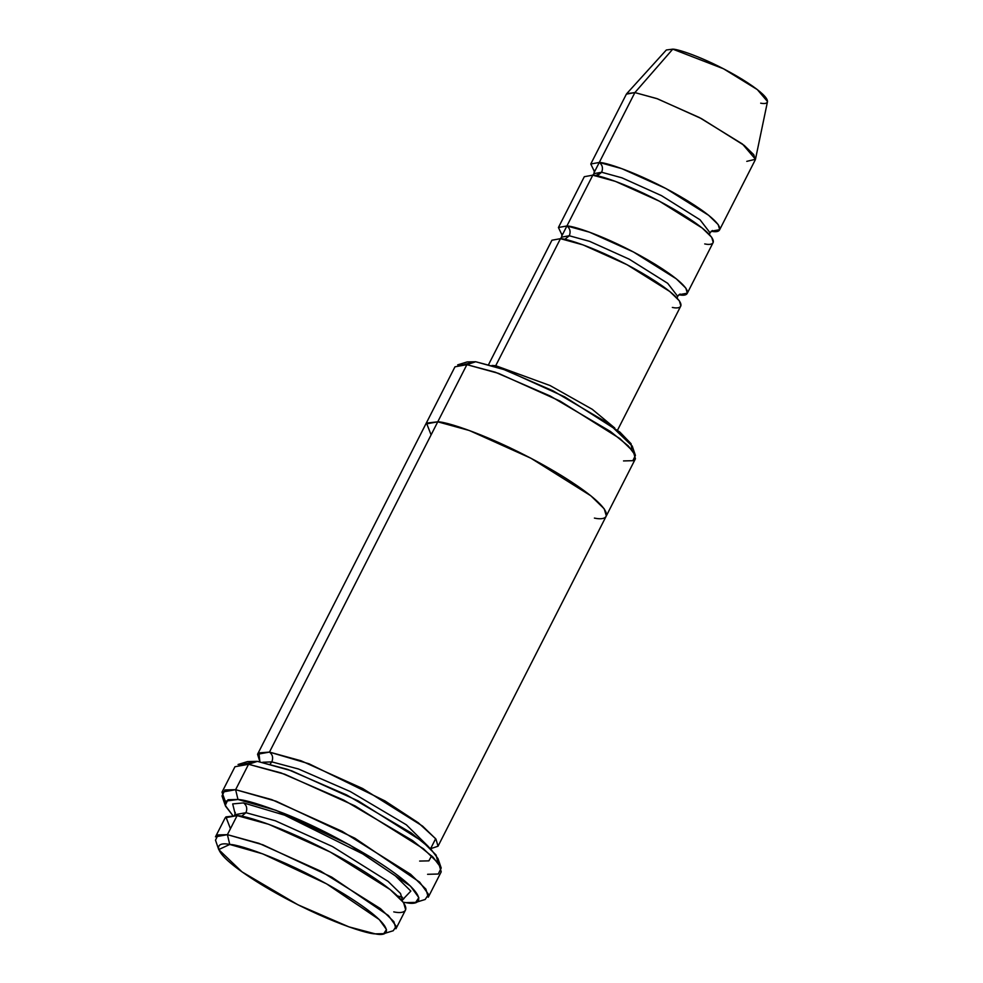 <?xml version="1.0" encoding="UTF-8"?>
<svg xmlns="http://www.w3.org/2000/svg" width="983" height="983" viewBox="0 0 983 983"><rect width="100%" height="100%" fill="white"/><g stroke="black" fill="none" stroke-linecap="round" stroke-linejoin="round"><path stroke-width="1.47" d="M555.702 248.011L495.727 365.701L492.016 365.467L495.727 365.701L550.087 385.557L592.27 409.309L614.756 428.01L592.27 409.309L550.087 385.557L495.727 365.701L560.457 238.672C567.707 238.476 607.039 251.611 648.891 277.12C689.857 302.518 684.094 310.014 672.347 307.446M237.984 799.474L275.94 810.299L349.751 844.95L410.513 886.15L418.832 897.626L415.686 902.406L405.819 902.627C423.452 906.473 432.09 895.218 370.64 857.127C339.282 838.438 310.407 823.865 284.013 813.433C260.679 804.499 245.332 799.843 237.984 799.474L225.685 801.108L225.537 806.158L232.615 815.276L225.23 805.36L227.982 799.732L237.984 799.474L235.625 789.681L237.984 799.474M415.686 902.406L425.172 899.482L428.527 894.383L419.655 882.132L354.838 838.192L276.112 801.231L235.625 789.681L271.75 799.621L342.121 831.323L410.562 874.219L425.885 889.111L428.269 897.233L441.207 871.835L438.823 863.701L423.513 848.808L355.072 805.913L284.689 774.211L248.564 764.27L280.991 772.884L343.694 800.064L412.553 840.576L433.073 857.188L441.207 868.014L438.258 874.022L427.593 874.305M244.521 763.926L257.399 761.358L291.595 770.795L358.205 800.912L422.211 841.264L436.096 855.05L437.865 862.435L438 858.614L430.37 848.476L411.14 832.884L346.581 794.915L287.798 769.443L257.399 761.358L248.564 764.27L235.625 789.681L248.564 764.27L234.962 766.74L222.011 792.151L235.625 789.681L224.96 789.951L222.011 795.96L225.23 805.36M635.423 455.424L632.216 446.036L608.944 423.734L552.999 390.816L502.055 368.748L475.711 361.744L466.888 364.656L495.248 372.201L550.111 395.965L610.357 431.414L628.309 445.95L635.423 455.424L632.855 460.683L623.517 460.929M229.764 844.458L262.658 853.846L326.614 883.877L379.266 919.572L386.479 929.525L383.751 933.666L375.211 933.85C390.484 937.192 397.968 927.436 344.714 894.432C290.317 861.28 239.188 844.2 229.764 844.458C214.478 841.116 206.995 850.873 260.249 883.877C314.658 917.028 365.774 934.108 375.211 933.85L348.867 926.846L297.923 904.778L241.978 871.86L218.705 849.57L229.764 844.458L227.405 834.665L229.764 844.458M383.751 933.666L393.249 930.741L396.174 926.281L388.42 915.554L331.713 877.119L262.83 844.778L227.405 834.665L259.008 843.365L320.581 871.098L380.47 908.636L393.864 921.661L395.952 928.775L405.66 909.717L403.571 902.615L390.177 889.578L330.288 852.052L268.715 824.307L237.112 815.62L227.405 834.665L237.112 815.62C247.261 815.337 302.322 833.719 360.908 869.427C418.254 904.974 410.194 915.48 393.753 911.88M402.452 900.084L400.511 893.486L388.076 881.382L332.463 846.535L275.289 820.768L245.947 812.695L241.535 816.32L245.947 812.695L234.876 814.71L245.947 812.695C247.532 808.653 246.745 805.384 243.587 802.914L284.579 815.165L362.653 853.858L395.338 875.841L410.845 891.09L402.858 899.433L410.845 891.09L395.338 875.841L362.653 853.858L284.579 815.165L243.587 802.914C246.745 805.384 247.532 808.653 245.947 812.695L275.289 820.768L332.463 846.535L388.076 881.382L400.511 893.486L402.452 900.084L404.087 898.413M230.452 828.681L225.881 816.898L237.112 815.62L225.205 817.77L215.486 836.828L227.405 834.665L218.066 834.911L215.498 840.17L218.705 849.57M234.642 815.374L235.281 812.4M719.691 229.678L755.288 159.811L753.801 154.736L744.229 145.423L701.444 118.611L657.467 98.804L634.883 92.586L599.286 162.453L621.87 168.671L665.847 188.478L708.632 215.289L718.204 224.603L719.691 229.678L711.2 231.226C722.935 233.794 728.686 226.299 687.719 200.901C645.868 175.392 606.548 162.269 599.286 162.453L594.518 171.779L590.783 164.001L599.286 162.453C602.456 164.935 603.243 168.204 601.645 172.246L597.123 175.896M755.472 159.271L767.514 101.544L757.315 89.588L723.513 68.785L672.765 49.15L634.883 92.586L656.816 98.57L699.478 117.579L742.497 144.059L755.472 159.271L746.773 161.359M595.17 175.994L601.645 172.246L621.969 177.837L661.547 195.666L700.056 219.799L710.009 232.75L700.056 219.799L661.547 195.666L621.969 177.837L601.645 172.246L593.99 173.635L601.645 172.246C603.243 168.204 602.456 164.935 599.286 162.453L634.883 92.586L672.765 49.15C678.467 49.003 709.37 59.312 742.251 79.353C774.432 99.308 769.91 105.193 760.682 103.178M588.055 184.497L592.81 175.158C600.072 174.962 639.405 188.097 681.256 213.606C722.222 238.992 716.46 246.5 704.713 243.931M680.064 294.028L677.643 296.264L667.69 283.313L629.194 259.18L589.603 241.351L569.28 235.76L564.758 239.41L569.28 235.76L561.625 237.149L569.28 235.76C570.877 231.718 570.091 228.449 566.921 225.967L562.153 235.293L558.418 227.515L566.921 225.967L589.505 232.185L633.482 252.004L676.267 278.803L685.839 288.117L687.326 293.192L678.835 294.74C690.57 297.308 696.333 289.813 655.366 264.415C613.515 238.906 574.183 225.783 566.921 225.967L592.81 175.158L566.921 225.967C570.091 228.449 570.877 231.718 569.28 235.76L589.603 241.351L629.194 259.18L667.69 283.313L677.643 296.264L677.115 298.119M428.49 846.682L406.36 824.811L350.329 791.573L298.562 769.025L271.824 761.886L270.239 763.975L271.824 761.886L262.78 762.243L271.824 761.886C273.421 757.832 272.635 754.575 269.465 752.093L258.885 752.892L259.893 761.727L257.558 754.256L269.465 752.093L301.081 760.793L362.653 788.526L422.543 826.064L435.948 839.101L438.025 846.216L430.615 848.698L435.641 838.696L418.303 822.771L384.931 800.899L309.031 763.791L269.465 752.093L437.754 421.818L269.465 752.093C272.635 754.575 273.421 757.832 271.824 761.886L298.562 769.025L350.329 791.573L406.36 824.811L428.49 846.682M431.623 855.8L428.883 860.862L419.643 861.071M431.095 434.879L426.511 423.095L437.754 421.818L469.358 430.517L530.943 458.25L590.832 495.788L604.226 508.825L606.314 515.928L635.436 458.766L633.347 451.652L619.954 438.627L560.064 401.089L498.492 373.356L466.888 364.656L437.754 421.818L425.836 423.98L257.558 754.256M617.533 430.173L680.85 305.897L679.364 300.823L669.792 291.509L627.019 264.697L583.03 244.89L560.457 238.672L551.942 240.221L488.625 364.496M687.326 293.192L713.216 242.383L711.729 237.308L702.157 227.995L659.372 201.183L615.395 181.376L592.81 175.158L584.307 176.707L558.418 227.515M464.418 364.41L475.711 361.744L505.901 370.124L564.734 396.899L619.868 432.078L631.074 443.714L631.823 449.71M425.848 423.98L454.969 366.819L466.888 364.656L475.711 361.744L467.171 361.928L457.673 364.865L466.888 364.656L437.754 421.818C447.904 421.547 502.964 439.929 561.563 475.637C618.909 511.185 610.848 521.69 594.396 518.09M403.313 902.259L405.819 902.627M235.17 813.998L232.688 803.91L243.587 802.914M402.551 897.319L397.599 895.992M225.353 801.55L222.011 792.151M667.703 54.95L672.765 49.15L666.339 49.986L626.712 93.668L634.883 92.586L626.38 94.135L590.783 164.001M248.564 764.27L257.399 761.358L247.532 761.579L238.046 764.504L248.564 764.27M495.727 365.701L495.272 366.475M438 858.614L441.207 868.014M234.47 815.362L234.876 814.71M712.429 230.513L710.009 232.75L709.48 234.605M592.798 175.158L593.99 173.635L594.383 170.354M560.433 238.672L561.625 237.149L562.018 233.868M606.314 515.928L438.025 846.216"/></g></svg>
